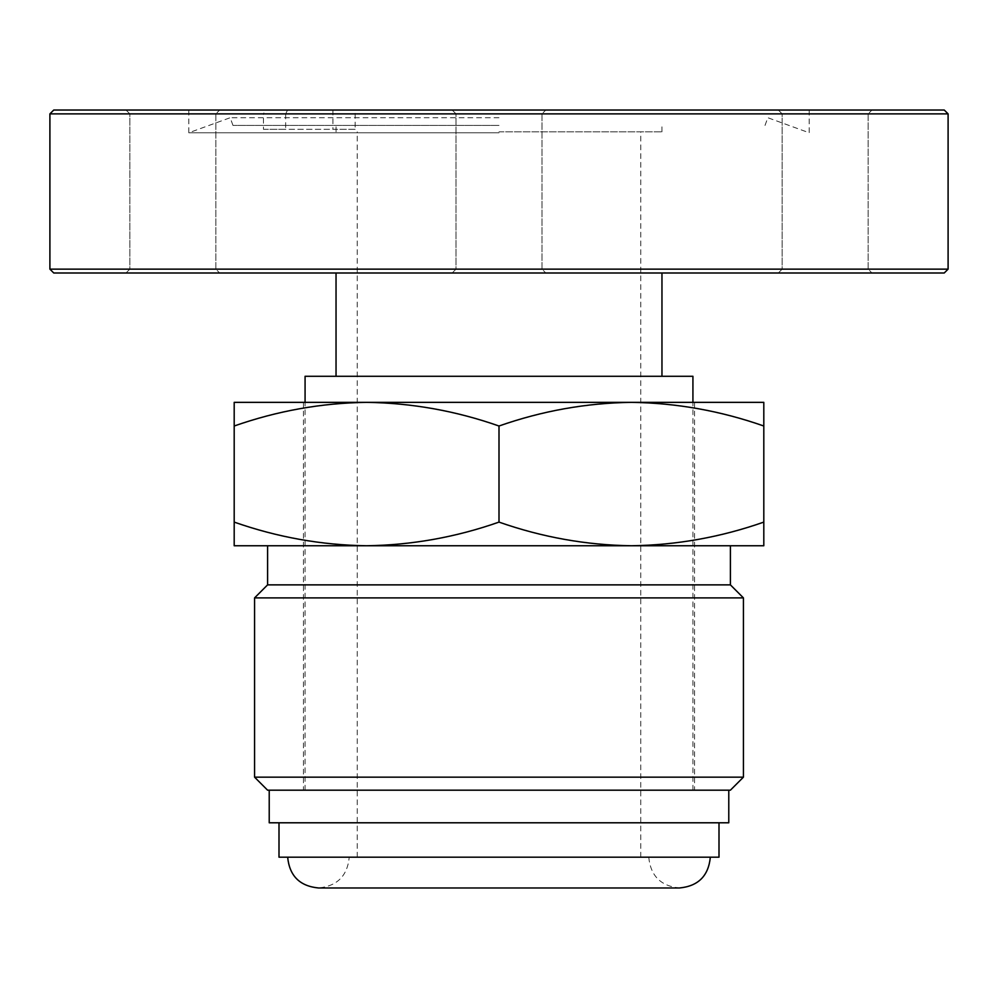 <?xml version="1.0" encoding="UTF-8"?>
<svg xmlns="http://www.w3.org/2000/svg" width="998" height="998" viewBox="0 0 998 998"><rect width="100%" height="100%" fill="white"/><g stroke="black" fill="none" stroke-linecap="round" stroke-linejoin="round"><path stroke-width="0.75" stroke-dasharray="4.99 3.74" d="M499 125.424L232.983 125.424L499 125.424M53.755 272.99L944.245 272.99M172.854 110.03L126.022 110.03L172.854 110.03M172.854 113.872L129.865 113.872L172.854 113.872M172.854 272.99L126.022 272.99L172.854 272.99M172.854 269.136L129.865 269.136L172.854 269.136M944.245 110.03L287.574 110.03L285.653 113.872L948.1 113.872M948.1 269.136L49.9 269.136M825.146 110.03L778.315 110.03L825.146 110.03M825.146 113.872L782.158 113.872L825.146 113.872M825.146 272.99L778.315 272.99L825.146 272.99M825.146 269.136L782.158 269.136L825.146 269.136M499 117.727L230.176 117.727L499 117.727M499 132.784L188.797 132.784L499 132.784M49.9 113.872L263.435 113.872L265.356 110.03L332.92 110.03L188.797 110.03L499 110.03L287.574 110.03M332.92 110.03L332.92 129.278L355.151 129.278L355.151 110.03M285.653 113.872L285.653 129.278L263.435 129.278L263.435 113.872M499 110.03L809.203 110.03L499 110.03M265.356 110.03L53.755 110.03M499 269.136L541.989 269.136L499 269.136M499 113.872L541.989 113.872L499 113.872M263.435 129.278L332.92 129.278M355.151 129.278L285.653 129.278M718.997 857.182L279.003 857.182M692.924 376.283L305.076 376.283M499 131.836L661.961 131.836L499 131.836M269.223 822.789L728.777 822.789M267.601 790.191L730.399 790.191M499 857.182L287.661 857.182L499 857.182M499 402.356L694.546 402.356L499 402.356M254.565 777.155L743.435 777.155M254.565 597.902L743.435 597.902M763.807 522.104L763.807 545.756L366.59 545.756C321.493 545.133 277.357 537.248 234.193 522.104L234.193 545.756L366.59 545.756C411.7 545.133 455.837 537.248 499 522.104C542.163 537.248 586.3 545.133 631.41 545.756C676.507 545.133 720.643 537.248 763.807 522.104L763.807 426.009C720.643 410.864 676.507 402.98 631.41 402.356L234.193 402.356L234.193 522.104M267.601 584.865L730.399 584.865M763.807 426.009L763.807 402.356L631.41 402.356C586.3 402.98 542.163 410.864 499 426.009C455.837 410.864 411.7 402.98 366.59 402.356C321.493 402.98 277.357 410.864 234.193 426.009M499 426.009L499 522.104M499 545.756L730.399 545.756L499 545.756M336.039 131.836L336.039 125.424M129.865 113.872L126.022 110.03L129.865 113.872L129.865 269.136L126.022 272.99L129.865 269.136L129.865 113.872M456.011 113.872L452.169 110.03L456.011 113.872L456.011 269.136L452.169 272.99L456.011 269.136L456.011 113.872M782.158 113.872L778.315 110.03L782.158 113.872L782.158 269.136L778.315 272.99L782.158 269.136L782.158 113.872M232.983 125.424L230.176 117.727L188.797 132.784L188.797 110.03M765.017 125.424L767.824 117.727L809.203 132.784L809.203 110.03M541.989 113.872L541.989 269.136L545.831 272.99L541.989 269.136L541.989 113.872L545.831 110.03L541.989 113.872M868.135 113.872L868.135 269.136L871.978 272.99L868.135 269.136L868.135 113.872L871.978 110.03L868.135 113.872M215.842 113.872L215.842 269.136L219.685 272.99L215.842 269.136L215.842 113.872L219.685 110.03L215.842 113.872M661.961 131.836L661.961 125.424M648.75 857.182C650.571 875.882 660.838 886.149 679.538 887.971L318.462 887.971C337.162 886.149 347.429 875.882 349.25 857.182M692.924 790.191L692.924 402.356M357.222 857.182L357.222 131.836M640.778 857.182L640.778 131.836M305.076 790.191L305.076 402.356M694.546 402.356L694.546 790.191M303.454 402.356L303.454 790.191"/><path stroke-width="1.5" d="M948.1 269.136L944.245 272.99L53.755 272.99L49.9 269.136L948.1 269.136L948.1 113.872L49.9 113.872L49.9 269.136M49.9 113.872L53.755 110.03L944.245 110.03L948.1 113.872M728.777 790.191L728.777 822.789L269.223 822.789L269.223 790.191M305.076 402.356L305.076 376.283L692.924 376.283L692.924 402.356M279.003 822.789L279.003 857.182L718.997 857.182L718.997 822.789M234.193 426.009L234.193 522.104C277.357 537.248 321.493 545.133 366.59 545.756C411.7 545.133 455.837 537.248 499 522.104L499 426.009C455.837 410.864 411.7 402.98 366.59 402.356C321.493 402.98 277.357 410.864 234.193 426.009L234.193 402.356L763.807 402.356L763.807 545.756L631.41 545.756C676.507 545.133 720.643 537.248 763.807 522.104M499 426.009C542.163 410.864 586.3 402.98 631.41 402.356C676.507 402.98 720.643 410.864 763.807 426.009M743.435 777.155L730.399 790.191L267.601 790.191L254.565 777.155L254.565 597.902L743.435 597.902L743.435 777.155L254.565 777.155M743.435 597.902L730.399 584.865L267.601 584.865L254.565 597.902M499 522.104C542.163 537.248 586.3 545.133 631.41 545.756L234.193 545.756L234.193 522.104M287.661 857.182C289.482 875.882 299.749 886.149 318.462 887.971L679.538 887.971C698.251 886.149 708.518 875.882 710.339 857.182M661.961 376.283L661.961 272.99M336.039 376.283L336.039 272.99M267.601 584.865L267.601 545.756M730.399 584.865L730.399 545.756"/></g></svg>
